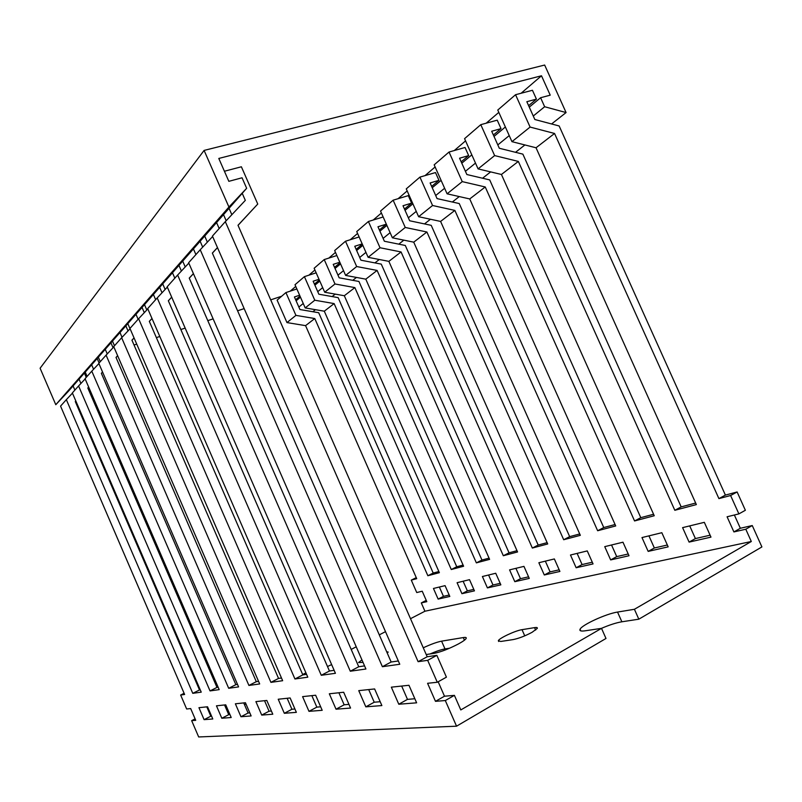 <?xml version="1.0" encoding="UTF-8"?>
<svg xmlns="http://www.w3.org/2000/svg" width="802" height="802" viewBox="0 0 802 802"><rect width="100%" height="100%" fill="white"/><g stroke="black" fill="none" stroke-linecap="round" stroke-linejoin="round"><path stroke-width="1.2" d="M331.637 664.587L327.497 666.532M423.266 647.795C430.864 644.277 436.97 642.061 441.581 641.159L463.285 637.57C465.551 637.209 466.533 637.46 466.233 638.312C465.641 639.525 463.085 641.379 458.574 643.866C449.02 648.828 440.899 651.986 434.213 653.339L426.223 654.532M532.127 632.277C525.059 636.026 518.724 638.462 513.15 639.585L500.809 641.46L498.353 640.738C499.055 638.242 515.475 630.583 522.012 629.67L534.553 627.635C536.738 627.294 537.651 627.545 537.29 628.397L532.127 632.277M734.361 514.994L740.346 528.267L752.256 525.541L761.9 546.934L638.823 619.184L621.871 621.791C616.177 622.753 609.36 624.948 601.41 628.377M456.549 726.191L445.31 700.547L454.403 695.364L460.799 709.93L601.51 628.357L605.991 638.462L456.549 726.191L198.675 736.958L191.658 720.647L195.107 718.873M449.581 648.216L444.99 648.918C441.311 649.56 436.318 651.244 430.002 653.971M228.089 713.178L229.101 712.647M244.49 704.677L245.943 703.925M302.685 674.542L305.923 672.858M391.336 687.164L408.96 685.279L416.629 702.823L398.794 704.236L391.336 687.164M358.755 690.632L374.624 688.948L381.872 705.57L365.822 706.843L358.755 690.632M329.321 693.78L343.677 692.246L350.554 708.056L336.028 709.209L329.321 693.78M302.595 696.627L315.647 695.234L322.193 710.301L308.981 711.344L302.595 696.627M278.224 699.234L290.134 697.961L296.369 712.346L284.319 713.299L278.224 699.234M255.898 701.61L266.815 700.447L272.78 714.211L261.723 715.093L255.898 701.61M235.377 703.795L245.432 702.732L251.136 715.935L240.961 716.737L235.377 703.795M216.46 705.82L225.733 704.828L231.207 717.509L221.813 718.251L216.46 705.82M198.946 707.685L207.538 706.773L212.791 718.973L204.099 719.655L198.946 707.685M445.31 700.547L435.476 701.329L427.576 683.294L437.29 682.261L427.677 660.337L418.113 661.68L225.322 221.653L212.43 236.079L399.767 664.256L382.394 666.703L200.219 249.753L188.64 262.725L365.923 669.008L350.294 671.214L177.633 275.046L167.167 286.765L335.426 673.299L321.281 675.284L157.192 297.933L147.688 308.58L307.798 677.179L294.935 678.983L138.616 318.735L129.944 328.449L282.655 680.708L270.916 682.362L121.643 337.732L113.704 346.624L259.678 683.936L248.911 685.449L106.095 355.146L98.796 363.316L238.585 686.903L228.69 688.286L91.789 371.166L85.052 378.704L219.177 689.63L210.034 690.913L78.576 385.952L72.35 392.93L201.232 692.146L192.771 693.339L66.345 399.647L60.561 406.123L184.62 694.482L180.65 695.033L186.655 708.998L190.675 708.567L195.728 720.316L191.658 720.647M601.51 628.357L584.959 630.833C580.939 631.385 579.315 630.863 580.067 629.259C581.811 624.918 606.232 613.72 617.54 612.066L634.412 609.279L638.823 619.184M752.256 525.541L745.79 529.23L733.91 531.927L727.083 516.779L738.883 513.892L730.602 495.516L718.913 498.613L554.553 133.473L536.037 147.768L696.357 504.588L674.823 510.293L518.343 161.423L501.43 174.475L654.242 515.746L634.562 520.959L485.24 186.976L469.731 198.946L615.715 525.952L597.65 530.744L454.864 210.415L440.599 221.432L580.327 535.335L563.696 539.736L426.895 231.999L413.732 242.164L547.716 543.967L532.348 548.047L401.06 251.948L388.86 261.362L517.561 551.956L503.325 555.736L377.11 270.424L365.792 279.166L489.601 559.365L476.368 562.874L354.865 287.597L344.319 295.738L463.606 566.252L451.275 569.52L334.133 303.597L324.299 311.196L439.366 572.678L427.857 575.726L314.775 318.534L305.572 325.642L416.719 578.673L411.286 580.117L416.749 592.548L422.223 591.214L426.814 601.67L421.301 602.924L426.253 600.377M634.412 609.279L751.314 541.5L745.79 529.23M689.71 525.901L695.404 538.573L710.111 535.205M648.928 535.856L654.352 547.987L667.344 545.009M611.535 544.989L616.718 556.618L628.227 553.981M577.119 553.39L582.082 564.558L592.297 562.222M545.34 561.149L550.102 571.896L559.184 569.811M515.907 568.337L520.488 578.683L528.578 576.828M488.578 575.014L492.989 584.999L500.197 583.345M463.125 581.229L467.376 590.863L473.802 589.39M439.356 587.034L443.466 596.347L449.2 595.034M299.617 295.226L294.414 296.961L299.938 309.532L318.705 312.73L433.21 573.049L438.864 571.535M319.006 279.296L313.151 281.221L318.875 294.224L338.143 297.632L456.749 566.763L463.085 565.079M339.817 262.234L333.221 264.359L339.156 277.813L358.945 281.472L481.962 560.037L489.06 558.142M362.193 243.898L354.765 246.264L360.93 260.199L381.271 264.129L509.039 552.819L516.999 550.693M379.376 229.974L386.343 224.169L377.963 226.776L384.369 241.242L405.301 245.472L538.192 545.039L547.124 542.653M426.895 231.999L405.251 227.467L393.14 200.189L408.298 195.638L411.627 203.117L403.005 205.743L409.672 220.771L431.215 225.342L569.671 536.638L579.716 533.962M454.864 210.415L432.569 205.502L419.927 177.112L435.496 172.56L438.965 180.33L430.113 182.966L437.08 198.605L459.255 203.558L603.756 527.546L615.074 524.528M485.24 186.976L462.253 181.623L449.04 152.029L465.04 147.488L468.659 155.598L459.566 158.215L466.854 174.525L489.701 179.909L640.788 517.671L653.57 514.262M518.343 161.423L494.633 155.588L480.789 124.671L497.23 120.17L501.019 128.631L491.686 131.237L499.315 148.26L522.874 154.144L681.179 506.894L695.655 503.034M554.553 133.473L530.092 127.067L515.556 94.716L532.448 90.275L536.428 99.127L526.834 101.704L534.844 119.518L559.154 125.974L725.399 495.095L737.118 491.967L745.369 510.272L738.883 513.892M351.196 649.419L356.238 646.803M379.286 634.863L385.491 631.655M410.514 618.693L424.94 611.224L421.301 602.924M386.664 651.735L388.178 652.066L387.246 653.069M363.035 662.382L358.544 662.542L361.953 659.906M751.314 541.5L424.94 611.224M401.672 686.061L407.486 699.374L414.845 698.742M368.709 689.58L374.223 702.221L380.188 701.71M338.905 692.758L344.148 704.788L348.96 704.377M311.848 695.645L316.83 707.133L320.67 706.803M287.146 698.281L291.908 709.259L294.925 709.008M264.53 700.687L269.081 711.214L271.397 711.013M243.728 702.913L248.099 713.008L249.803 712.868M224.54 704.958L228.73 714.662L229.933 714.562M206.786 706.853L210.816 716.196L211.568 716.136M75.298 401.581L75.829 401.01L75.288 401.551L199.508 689.961L200.249 689.85M88.661 387.065L87.819 387.978L216.981 687.414L218.144 687.244M102.556 372.018L101.353 373.311L235.848 684.667L237.522 684.417M117.633 355.697L116.009 357.431L256.299 681.68L258.555 681.349M134.044 337.913L131.939 340.178L278.545 678.432L281.482 678.011M151.989 318.484L149.312 321.361L302.835 674.893L306.575 674.352M171.688 297.151L168.33 300.76L329.452 671.013L334.133 670.332M193.402 273.632L189.242 278.104L358.745 666.743L364.559 665.891M217.462 247.577L212.35 253.081L391.155 662.011L398.323 660.968M224.42 171.247L241.382 166.786L257.753 204.049L238.004 225.282L427.195 656.758L436.849 655.344L446.423 677.159L437.29 682.261M438.163 681.77L444.498 696.206L454.403 695.364M407.486 699.374L398.794 704.236M374.223 702.221L365.822 706.843M344.148 704.788L336.028 709.209M316.83 707.133L308.981 711.344M291.908 709.259L284.319 713.299M269.081 711.214L261.723 715.093M248.099 713.008L240.961 716.737M228.73 714.662L221.813 718.251M210.816 716.196L204.099 719.655M180.65 695.033L184.109 693.309M73.082 385.932L74.877 390.103M66.345 399.647L72.441 393.14M199.508 689.961L192.771 693.339M87.829 388.008L88.671 387.105L87.849 388.038M84.4 373.05L86.255 377.361M80.912 383.466L79.047 379.145M85.233 372.108L87.087 376.419M78.576 385.952L85.152 378.935M216.981 687.414L210.034 690.913M102.586 372.088L101.383 373.381L102.586 372.088M97.162 358.514L99.097 362.985M93.573 369.261L91.649 364.8M98.315 357.201L100.26 361.682M101.373 373.351L102.566 372.058M91.789 371.166L98.897 363.567M235.848 684.667L228.69 688.286M116.881 356.559L117.643 355.727M110.937 342.835L113.052 347.717M107.247 353.913L105.252 349.311M112.47 341.091L114.486 345.752M106.095 355.146L113.824 346.895M256.299 681.68L248.911 685.449M125.844 325.863L128.039 330.915M122.044 337.311L119.979 332.539M127.809 323.627L130.034 328.78M131.959 340.218L134.064 337.953M121.643 337.732L130.064 328.74M278.545 678.432L270.916 682.362M142.024 307.427L144.3 312.67M138.124 319.286L135.969 314.334M144.49 304.62L146.816 309.983M149.332 321.412L152.009 318.524M138.616 318.735L147.829 308.9M302.835 674.893L294.935 678.983M159.658 287.347L162.024 292.78M155.648 299.657L153.403 294.484M162.716 283.878L165.142 289.452M168.35 300.81L171.708 297.201M157.192 297.933L167.317 287.126M329.452 671.013L321.281 675.284M178.946 265.392L181.402 271.026M174.836 278.184L172.47 272.77M182.696 261.121L185.232 266.946M189.262 278.164L193.422 273.693M177.633 275.046L188.811 263.126M358.745 666.743L350.294 671.214M200.139 241.262L202.695 247.126M195.909 254.585L193.432 248.901M204.7 236.069L207.367 242.154M212.37 253.141L217.492 247.638M200.219 249.753L212.63 236.54M391.155 662.011L382.394 666.703M223.517 214.645L226.184 220.74M219.177 228.53L216.56 222.565M229.051 208.34L231.848 214.705M238.034 225.362L257.753 204.049M225.322 221.653L245.322 200.37L242.234 193.332M427.195 656.758L418.113 661.68M427.677 660.337L436.849 655.344M444.498 696.206L435.476 701.329M682.592 527.636L704.326 522.333L710.973 537.129L689.088 542.102L682.592 527.636M641.981 537.561L661.84 532.708L668.166 546.854L648.166 551.395L641.981 537.561M604.738 546.643L622.964 542.202L629.009 555.746L610.653 559.916L604.738 546.643M570.483 555.014L587.264 550.914L593.049 563.916L576.147 567.756L570.483 555.014M538.864 562.733L554.362 558.944L559.906 571.445L544.297 574.984L538.864 562.733M509.581 569.881L523.947 566.372L529.27 578.402L514.804 581.681L509.581 569.881M482.393 576.518L495.736 573.26L500.859 584.848L487.415 587.906L482.393 576.518M457.08 582.703L469.511 579.666L474.443 590.853L461.922 593.691L457.08 582.703M433.451 588.467L445.07 585.64L449.822 596.447L438.133 599.094L433.451 588.467M695.404 538.573L689.088 542.102M654.352 547.987L648.166 551.395M616.718 556.618L610.653 559.916M582.082 564.558L576.147 567.756M550.102 571.896L544.297 574.984M520.488 578.683L514.804 581.681M492.989 584.999L487.415 587.906M467.376 590.863L461.922 593.691M443.466 596.347L438.133 599.094M733.91 531.927L740.346 528.267M730.602 495.516L737.118 491.967M725.399 495.095L718.913 498.613M515.556 94.716L497.771 110.044L511.957 141.663L536.037 147.768M681.179 506.894L674.823 510.293M480.789 124.671L464.569 138.656L478.082 168.891L501.43 174.475M640.788 517.671L634.562 520.959M449.04 152.029L434.173 164.831L447.095 193.813L469.731 198.946M603.756 527.546L597.65 530.744M419.927 177.112L406.263 188.881L418.624 216.71L440.599 221.432M569.671 536.638L563.696 539.736M393.14 200.189L380.529 211.056L392.389 237.803L413.732 242.164M538.192 545.039L532.348 548.047M401.06 251.948L380.028 247.748L368.409 221.502L383.155 216.971M368.409 221.502L356.74 231.557L368.128 257.322L388.86 261.362M509.039 552.819L503.325 555.736M377.11 270.424L356.669 266.535L345.502 241.232L359.126 236.961M345.502 241.232L334.665 250.565L345.632 275.417L365.792 279.166M481.962 560.037L476.368 562.874M354.865 287.597L334.985 283.978L324.219 259.567L336.86 255.537M324.219 259.567L314.143 268.249L324.71 292.239L344.319 295.738M456.749 566.763L451.275 569.52M334.133 303.597L314.785 300.219L304.409 276.64L316.158 272.82M304.409 276.64L295.006 284.74L305.201 307.928L324.299 311.196M433.21 573.049L427.857 575.726M314.775 318.534L295.928 315.376L285.913 292.57L296.86 288.961M285.913 292.57L277.121 300.148L286.966 322.584L305.572 325.642M416.258 577.64L411.286 580.117M116.049 357.512L116.891 356.599M87.849 388.048L88.691 387.135M295.928 315.376L286.966 322.584M314.785 300.219L305.201 307.928M334.985 283.978L324.71 292.239M356.669 266.535L345.632 275.417M380.028 247.748L368.128 257.322M405.251 227.467L392.389 237.803M432.569 205.502L418.624 216.71M462.253 181.623L447.095 193.813M494.633 155.588L478.082 168.891M530.092 127.067L511.957 141.663M528.608 105.643L536.428 99.127M493.37 135.007L501.019 128.631M461.18 161.824L468.659 155.598M431.656 186.425L438.965 180.33M404.479 209.071L411.627 203.117M356.128 249.342L362.324 244.189M334.534 267.337L340.038 262.755M314.424 284.098L319.326 280.018M295.637 299.748L300.008 296.108M204.099 150.415L228.931 207.036L55.789 404.709L40.1 368.228L204.099 150.415L544.658 65.042L566.082 112.561L551.586 123.959M524.909 144.941L515.536 152.31M490.634 171.899L482.583 178.234M459.265 196.57L452.348 202.014M430.443 219.247L424.499 223.918M403.857 240.149L398.774 244.159M379.276 259.487L374.925 262.906M356.459 277.432L352.77 280.329M335.246 294.113L332.128 296.57M315.457 309.682L312.85 311.727M228.931 207.036L246.655 188.29L242.044 177.783L228.841 181.332L218.796 158.445L541.49 75.779L550.222 95.157L540.598 97.734L544.648 106.736L566.082 112.561M134.034 345L136.731 344.108M156.37 337.622L159.809 336.489M180.851 329.532L185.162 328.108M207.788 320.64L213.142 318.865M237.582 310.795L244.169 308.62M270.705 299.858L281.662 296.229M55.789 404.709L68.431 391.236L246.655 188.29M544.648 106.736L533.27 116.009M509.24 135.598L497.811 144.911M475.496 163.097L465.411 171.307M444.619 188.259L435.707 195.518M416.258 211.377L408.358 217.813M390.113 232.68L383.105 238.394M365.943 252.379L359.717 257.452M343.527 270.645L337.983 275.166M322.685 287.637L317.752 291.657M303.246 303.477L298.855 307.056M296.098 300.8L300.469 297.171M314.895 285.181L319.808 281.111M335.035 268.459L340.539 263.888M356.649 250.515L362.845 245.362M379.917 231.187L386.885 225.392M405.04 210.325L412.89 203.798M432.238 187.728L441.1 180.37M461.792 163.187L471.817 154.866M494.012 136.43L505.37 126.987M529.28 107.137L540.598 97.734M541.49 75.779L521.099 93.263M498.814 112.37L486.182 123.197M465.561 140.871L454.293 150.535M435.125 166.966L425.04 175.618M407.175 190.926L398.113 198.695M381.401 213.021L373.241 220.009M357.572 233.452L350.213 239.758M335.477 252.399L328.82 258.104M314.915 270.013L308.89 275.186M295.758 286.444L290.284 291.126M617.54 612.066L621.871 621.791M387.296 653.028L386.734 651.725M464.438 640.186L463.285 637.57M441.581 641.159L444.99 648.918M535.636 630.061L534.553 627.635M522.012 629.67L524.749 635.846M580.067 629.259L580.788 630.883M498.353 640.738L498.684 641.47"/></g></svg>
